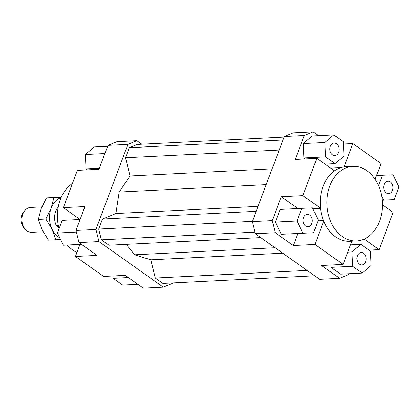 <?xml version="1.0" encoding="UTF-8"?>
<svg xmlns="http://www.w3.org/2000/svg" width="420" height="420" viewBox="0 0 420 420"><rect width="100%" height="100%" fill="white"/><g stroke="black" fill="none" stroke-linecap="round" stroke-linejoin="round"><path stroke-width="0.63" d="M43.113 231.751L31.757 232.323A12.443 9.251 -92.9 0 1 27.011 230.858A12.443 9.251 -92.9 0 1 25.688 229.73A12.443 9.251 -92.9 0 1 24.733 210.651A12.443 9.251 -92.9 0 1 30.508 207.464L41.874 206.892M24.733 210.651L23.347 212.378A10.29 7.644 87.1 0 0 24.134 228.149L25.688 229.73M58.737 227.467L56.401 225.813L58.359 225.713M58.233 207.123A14.312 10.637 87.1 0 0 56.401 225.813M356.522 240.944L349.865 241.274A37.333 27.746 -92.9 0 1 335.632 236.885A37.333 27.746 -92.9 0 1 323.715 221.114A37.333 27.746 -92.9 0 1 320.497 208.121A37.333 27.746 -92.9 0 1 334.509 170.835A37.333 27.746 -92.9 0 1 344.09 166.908A37.333 27.746 -92.9 0 1 346.122 166.703L352.779 166.367A37.333 27.746 -92.9 0 1 367.012 170.762A37.333 27.746 -92.9 0 1 381.885 212.058A37.333 27.746 -92.9 0 1 356.522 240.944A37.333 27.746 -92.9 0 1 342.284 236.549A37.333 27.746 -92.9 0 1 327.411 195.253A37.333 27.746 -92.9 0 1 352.779 166.367M386.269 192.916A6.221 4.625 -92.9 0 1 383.791 186.034A6.221 4.625 -92.9 0 1 388.017 181.22A6.221 4.625 -92.9 0 1 390.39 181.949A6.221 4.625 -92.9 0 1 392.868 188.832A6.221 4.625 -92.9 0 1 388.642 193.646A6.221 4.625 -92.9 0 1 386.269 192.916M357.399 255.77A6.221 4.625 -92.9 0 1 361.231 252.488A6.221 4.625 -92.9 0 1 365.389 255.413A6.221 4.625 -92.9 0 1 365.683 261.639A6.221 4.625 -92.9 0 1 361.851 264.92A6.221 4.625 -92.9 0 1 357.693 262.001A6.221 4.625 -92.9 0 1 357.399 255.77M309.719 215.066A6.221 4.625 -92.9 0 1 312.197 221.949A6.221 4.625 -92.9 0 1 307.97 226.763A6.221 4.625 -92.9 0 1 305.597 226.028A6.221 4.625 -92.9 0 1 303.119 219.146A6.221 4.625 -92.9 0 1 307.346 214.331A6.221 4.625 -92.9 0 1 309.719 215.066M338.594 152.208A6.221 4.625 -92.9 0 1 334.761 155.489A6.221 4.625 -92.9 0 1 330.598 152.57A6.221 4.625 -92.9 0 1 330.304 146.339A6.221 4.625 -92.9 0 1 334.136 143.057A6.221 4.625 -92.9 0 1 338.3 145.982A6.221 4.625 -92.9 0 1 338.594 152.208M76.933 252.457A37.333 27.746 -92.9 0 1 72.823 250.073A37.333 27.746 -92.9 0 1 67.363 245.059M59.068 228.785A37.333 27.746 -92.9 0 1 72.392 183.561M348.847 273.73L348.511 274.622L339.575 278.292L319.615 279.295L255.292 233.735L275.252 232.738L272.249 220.616L252.289 221.618L255.292 233.735M339.575 278.292L321.505 265.493L343.13 264.406L351.86 241.174M362.208 273.058L371.112 265.482L370.451 251.129L360.875 244.351L351.971 251.927L352.632 266.28L362.208 273.058L340.583 274.144L331.012 267.367L330.902 265.02M382.421 204.766L393.136 212.352L379.118 249.632L369.054 250.142M116.897 141.708L107.961 145.378L127.922 144.375L136.857 140.705L116.897 141.708M107.961 145.378L98.973 169.281L77.354 170.368L63.336 207.648L84.961 206.561L75.978 230.465L78.976 242.587L98.936 241.584L95.939 229.462L75.978 230.465M95.939 229.462L127.922 144.375M172.405 282.923L172.2 283.474L163.265 287.138L143.304 288.141L125.234 275.347L103.609 276.428L75.427 256.468L79.936 244.472M163.265 287.138L98.936 241.584M136.857 140.705L141.813 144.218M126.184 244.351L134.699 254.793L150.785 259.812L155.295 278.024L162.887 283.4L314.659 275.782M284.067 137.078L137.235 144.448L129.292 147.709L125.517 157.747L130.027 175.959L119.165 192.045L115.91 213.518L102.485 219.025L98.711 229.068L101.377 239.841L108.969 245.217L260.741 237.599M78.976 242.587L97.046 255.386L75.427 256.468M80.036 219.471L63.336 207.648M272.249 220.616L281.232 196.712L302.857 195.626L316.869 158.345L295.244 159.432L304.232 135.524L313.168 131.859L293.207 132.862L284.272 136.526L304.232 135.524M284.272 136.526L252.289 221.618M297.832 233.536L293.323 245.532L275.252 232.738M281.232 196.712L297.932 208.535M275.368 222.091L280.124 209.433L301.749 208.346L296.993 221.004L275.368 222.091L281.279 234.292L313.567 232.748L318.329 220.085L312.417 207.884L301.749 208.346M313.168 131.859L318.57 135.681M343.466 144.044L352.863 143.572L381.045 163.532L375.123 179.287M305.314 158.923L303.917 157.936L303.256 143.582L312.16 136.007L333.784 134.92L324.875 142.496L325.542 156.849L335.113 163.627L344.022 156.051L343.355 141.697L333.784 134.92M318.045 220.841L323.494 220.568M320.534 208.441L312.874 208.829M302.857 195.626L320.497 208.121M340.977 167.622L330.697 168.137M352.863 143.572L344.09 166.908M335.113 163.627L325.043 164.136M325.542 156.849L303.917 157.936M324.875 142.496L303.256 143.582M334.509 170.835L316.869 158.345M296.993 221.004L302.899 233.21L313.567 232.748M302.899 233.21L281.279 234.292M323.715 221.114L314.942 244.451L293.323 245.532M352.632 266.28L331.012 267.367M351.971 251.927L347.739 252.137M360.875 244.351L350.469 244.871M364.198 239.064L379.118 249.632M343.13 264.406L314.942 244.451M381.68 196.187L383.57 200.093L394.244 199.631L399 186.974L393.089 174.773L382.421 175.229L378.53 185.582M394.244 199.631L382.216 200.235M383.57 200.093L382.211 200.161M382.421 175.229L376.535 175.529M87.418 169.859L86.021 168.872L85.36 154.518L94.264 146.942L107.625 146.27M86.021 168.872L99.383 168.2M85.36 154.518L104.89 153.536M81.527 244.393L63.383 245.228L57.472 233.027L62.228 220.369L80.11 219.471M57.472 233.027L76.377 232.082M63.383 245.228L81.427 244.325M137.902 284.319L122.687 285.08L113.117 278.303L128.331 277.536M113.117 278.303L113.006 275.956M307.072 270.406L155.295 278.024M282.755 253.186L150.785 259.812M275.069 247.748L134.699 254.793M272.129 168.829L130.027 175.959M266.175 184.663L119.165 192.045M279.195 150.034L125.517 157.747M282.97 139.991L129.292 147.709M254.893 232.139L101.377 239.841M252.389 221.356L98.711 229.068M256.163 211.312L102.485 219.025M258.017 206.383L115.91 213.518M60.632 239.558L55.876 239.768L52.117 229.336A21.157 15.724 87.1 0 0 58.223 236.822A21.157 15.724 87.1 0 0 59.777 237.783M61.11 197.615A21.157 15.724 87.1 0 0 51.14 208.199L53.918 197.505L46.468 197.878L41.16 208.703L38.377 219.403L42.137 229.834L48.421 240.146L60.664 239.621M58.454 227.267A13.067 9.713 87.1 0 0 58.795 227.703M51.14 208.199A21.157 15.724 87.1 0 0 52.117 229.336L45.827 219.025L51.14 208.199M53.918 197.505L61.309 197.174M45.827 219.025L38.377 219.403M55.876 239.768L48.421 240.146"/></g></svg>
